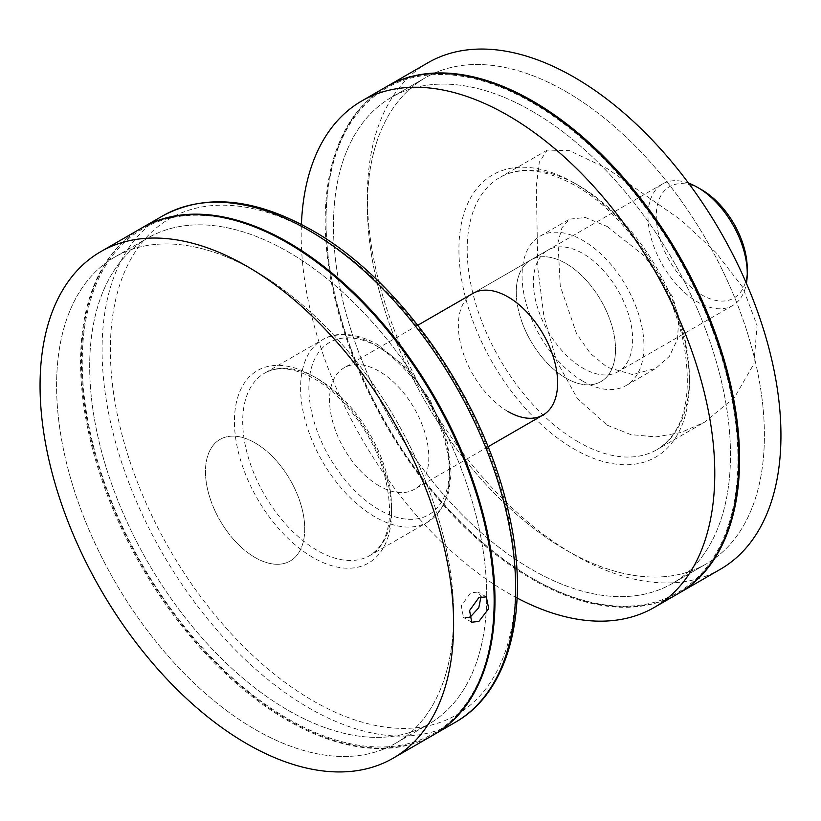 <?xml version="1.0" encoding="UTF-8"?>
<svg xmlns="http://www.w3.org/2000/svg" width="821" height="821" viewBox="0 0 821 821"><rect width="100%" height="100%" fill="white"/><g stroke="black" fill="none" stroke-linecap="round" stroke-linejoin="round"><path stroke-width="0.62" stroke-dasharray="4.11 3.08" d="M379.179 485.888A70.185 40.516 60 0 1 333.326 424.047A70.185 40.516 60 0 1 344.081 367.808A70.185 40.516 60 0 1 379.179 371.277A70.185 40.516 60 0 1 425.021 433.129A70.185 40.516 60 0 1 414.266 489.367A70.185 40.516 60 0 1 379.179 485.888M255.105 557.521A70.185 40.516 60 0 1 209.252 495.679A70.185 40.516 60 0 1 220.018 439.43A70.185 40.516 60 0 1 255.105 442.909A70.185 40.516 60 0 1 300.958 504.761A70.185 40.516 60 0 1 290.203 561A70.185 40.516 60 0 1 255.105 557.521A70.185 40.516 60 0 1 209.252 495.679A70.185 40.516 60 0 1 220.018 439.43A70.185 40.516 60 0 1 255.105 442.909A70.185 40.516 60 0 1 300.958 504.761A70.185 40.516 60 0 1 290.203 561A70.185 40.516 60 0 1 255.105 557.521M433.991 734.61A292.43 168.839 60 0 1 288.192 719.884A292.43 168.839 60 0 1 97.258 462.572A292.43 168.839 60 0 1 141.561 228.094M255.105 270.992A280.731 162.086 60 0 1 438.506 518.379A280.731 162.086 60 0 1 395.476 743.344A280.731 162.086 60 0 1 255.105 729.438A280.731 162.086 60 0 1 71.704 482.05A280.731 162.086 60 0 1 114.745 257.086A280.731 162.086 60 0 1 255.105 270.992A280.731 162.086 60 0 1 438.506 518.379A280.731 162.086 60 0 1 395.476 743.344A280.731 162.086 60 0 1 255.105 729.438A280.731 162.086 60 0 1 71.704 482.05A280.731 162.086 60 0 1 114.745 257.086A280.731 162.086 60 0 1 255.105 270.992M288.192 251.893A280.731 162.086 60 0 1 471.593 499.281A280.731 162.086 60 0 1 428.562 724.235A280.731 162.086 60 0 1 288.192 710.339A280.731 162.086 60 0 1 104.79 462.952A280.731 162.086 60 0 1 147.821 237.987A280.731 162.086 60 0 1 288.192 251.893A280.731 162.086 60 0 1 471.593 499.281A280.731 162.086 60 0 1 428.562 724.235A280.731 162.086 60 0 1 288.192 710.339A280.731 162.086 60 0 1 104.79 462.952A280.731 162.086 60 0 1 147.821 237.987A280.731 162.086 60 0 1 288.192 251.893M747.243 268.611A64.336 37.14 60 0 1 701.75 294.872A64.336 37.14 60 0 1 656.266 216.077A64.336 37.14 60 0 1 701.75 189.815M688.573 183.165A70.185 40.516 -120 0 0 662.526 183.955A70.185 40.516 -120 0 0 651.771 240.194A70.185 40.516 -120 0 0 697.624 302.036A70.185 40.516 -120 0 0 732.712 305.515A70.185 40.516 -120 0 0 746.412 283.358M468.965 617.443L463.455 617.433L461.31 605.775L470.628 592.752L478.079 592.105L481.014 596.58M494.15 600.018A291.26 168.161 60 0 1 288.192 718.929A291.26 168.161 60 0 1 82.233 362.205A291.26 168.161 60 0 1 288.192 243.293M433.58 734.846A292.43 168.839 60 0 1 287.36 720.366A292.43 168.839 60 0 1 96.324 462.664A292.43 168.839 60 0 1 141.15 228.341M517.107 598.016A292.43 168.839 60 0 1 507.994 592.988A292.43 168.839 60 0 1 301.41 224.42M678.197 593.614A292.43 168.839 60 0 1 531.977 579.133A292.43 168.839 60 0 1 340.941 321.442A292.43 168.839 60 0 1 385.767 87.108M531.977 111.143A280.731 162.086 60 0 1 715.378 358.531A280.731 162.086 60 0 1 672.348 583.485A280.731 162.086 60 0 1 531.977 569.589A280.731 162.086 60 0 1 348.576 322.201A280.731 162.086 60 0 1 391.617 97.237A280.731 162.086 60 0 1 531.977 111.143A280.731 162.086 60 0 1 715.378 358.531A280.731 162.086 60 0 1 672.348 583.485A280.731 162.086 60 0 1 531.977 569.589A280.731 162.086 60 0 1 348.576 322.201A280.731 162.086 60 0 1 391.617 97.237A280.731 162.086 60 0 1 531.977 111.143M565.895 91.562A280.731 162.086 60 0 1 749.296 338.95A280.731 162.086 60 0 1 706.255 563.914A280.731 162.086 60 0 1 565.895 550.008A280.731 162.086 60 0 1 382.494 302.621A280.731 162.086 60 0 1 425.524 77.656A280.731 162.086 60 0 1 565.895 91.562A280.731 162.086 60 0 1 749.296 338.95A280.731 162.086 60 0 1 706.255 563.914A280.731 162.086 60 0 1 565.895 550.008A280.731 162.086 60 0 1 382.494 302.621A280.731 162.086 60 0 1 425.524 77.656A280.731 162.086 60 0 1 565.895 91.562M565.895 378.091A70.185 40.516 60 0 1 520.042 316.239A70.185 40.516 60 0 1 530.797 260A70.185 40.516 60 0 1 565.895 263.479A70.185 40.516 60 0 1 611.748 325.321A70.185 40.516 60 0 1 600.982 381.57A70.185 40.516 60 0 1 565.895 378.091A70.185 40.516 60 0 1 520.042 316.239A70.185 40.516 60 0 1 530.797 260A70.185 40.516 60 0 1 565.895 263.479A70.185 40.516 60 0 1 611.748 325.321A70.185 40.516 60 0 1 600.982 381.57A70.185 40.516 60 0 1 565.895 378.091M507.994 411.516A70.185 40.516 60 0 1 462.141 349.674A70.185 40.516 60 0 1 472.906 293.436L547.925 250.118A70.185 40.516 60 0 1 583.013 253.597A70.185 40.516 60 0 1 628.865 315.438A70.185 40.516 60 0 1 618.11 371.677A70.185 40.516 60 0 1 583.013 368.208A70.185 40.516 60 0 1 537.16 306.356A70.185 40.516 60 0 1 547.925 250.118M607.253 226.534L644.485 256.121L672.779 296.966L678.721 318.702L677.51 339.155L669.382 356.324L655.722 368.444L632.242 374.489L607.253 367.285L590.35 353.41L576.609 333.829L560.25 286.088L557.982 242.544L561.975 227.756L569.528 219.156L585.383 217.503L607.253 226.534M607.253 425.206L630.795 434.607L655.866 436.926L680.886 432.534L704.397 422.261L734.477 397.487L753.883 363.898L757.075 325.455L742.728 287.309L715.645 252.17L681.214 220.223L607.253 168.613L569.415 150.633L547.268 150.099L539.325 162.096L536.287 186.244L537.847 268.426L543.841 315.757L556.351 360.46L577.368 398.534L607.253 425.206M583.013 381.272A86.195 49.763 60 0 1 526.702 305.32A86.195 49.763 60 0 1 539.92 236.253A86.195 49.763 60 0 1 583.013 240.522A86.195 49.763 60 0 1 639.323 316.475A86.195 49.763 60 0 1 626.105 385.542A86.195 49.763 60 0 1 583.013 381.272M678.608 593.378A292.43 168.839 60 0 1 532.808 578.661L531.977 578.179A291.26 168.161 60 0 1 326.029 221.454A291.26 168.161 60 0 1 531.977 102.543A291.26 168.161 60 0 1 737.935 459.267A291.26 168.161 60 0 1 531.977 578.179L532.808 578.661A292.43 168.839 60 0 1 532.808 578.651A292.43 168.839 60 0 1 326.029 220.5A292.43 168.839 60 0 1 386.178 86.872M720.376 569.261A292.43 168.839 60 0 1 574.166 554.78A292.43 168.839 60 0 1 383.12 297.089A292.43 168.839 60 0 1 427.946 62.755M375.043 345.015A105.273 60.785 60 0 1 443.812 437.788A105.273 60.785 60 0 1 427.679 522.146A105.273 60.785 60 0 1 375.043 516.932A105.273 60.785 60 0 1 306.264 424.159A105.273 60.785 60 0 1 322.407 339.802A105.273 60.785 60 0 1 375.043 345.015M379.179 347.406A99.423 57.408 60 0 1 449.477 469.171A99.423 57.408 60 0 1 379.179 509.769A99.423 57.408 60 0 1 308.87 387.994A99.423 57.408 60 0 1 379.179 347.406M317.142 378.44A105.273 60.785 60 0 1 385.921 471.213A105.273 60.785 60 0 1 369.778 555.571A105.273 60.785 60 0 1 317.142 550.357A105.273 60.785 60 0 1 248.363 457.584A105.273 60.785 60 0 1 264.506 373.227A105.273 60.785 60 0 1 317.142 378.44M313.006 557.521A111.122 64.161 60 0 1 234.426 421.419A111.122 64.161 60 0 1 313.006 376.059A111.122 64.161 60 0 1 391.586 512.15A111.122 64.161 60 0 1 313.006 557.521M455.091 722.429A292.43 168.839 60 0 1 308.87 707.948A292.43 168.839 60 0 1 117.824 450.257A292.43 168.839 60 0 1 162.65 215.923M313.006 232.795A286.58 165.462 60 0 1 515.65 583.782A286.58 165.462 60 0 1 313.006 700.785A286.58 165.462 60 0 1 110.363 349.787A286.58 165.462 60 0 1 313.006 232.795M578.302 441.914A157.129 90.721 60 0 1 475.646 303.452A157.129 90.721 60 0 1 499.732 177.541A157.129 90.721 60 0 1 578.302 185.32A157.129 90.721 60 0 1 680.948 323.792A157.129 90.721 60 0 1 656.862 449.703A157.129 90.721 60 0 1 578.302 441.914M574.166 182.939A162.979 94.097 -120 0 0 458.918 249.471A162.979 94.097 -120 0 0 574.166 449.077A162.979 94.097 -120 0 0 689.404 382.545A162.979 94.097 -120 0 0 574.166 182.939M417.827 325.229L344.081 367.808M427.679 522.146L442.837 506.762L448.697 492.343L451.181 473.265L447.322 442.026L430.019 399.694L406.262 367.562L377.968 344.728C352.26 330.391 332.833 333.11 322.407 339.802L264.506 373.227C277.313 365.827 293.877 367.654 314.217 378.727C343.65 395.229 372.888 434.422 384.023 472.896C394.655 515.034 389.913 542.589 369.778 555.571L427.679 522.146M395.476 743.344L428.562 724.235L395.476 743.344M114.745 257.086L147.821 237.987L114.745 257.086M488.013 446.788L414.266 489.367M732.712 305.515L618.11 371.677M662.526 183.955L472.906 293.436M486.35 596.888L478.079 592.105M471.736 622.205L463.455 617.433M672.348 583.485L706.255 563.914L672.348 583.485M391.617 97.237L425.524 77.656L391.617 97.237M547.268 150.099L499.732 177.541C519.806 166.211 545.021 168.91 575.377 185.618C624.453 212.916 671.876 282.137 683.852 344.471C692.996 397.518 683.996 432.595 656.862 449.703L704.397 422.261M539.92 236.253L569.528 219.156M326.029 221.454L326.029 220.5M626.105 385.542L655.722 368.444"/><path stroke-width="1.23" d="M141.561 228.094A292.43 168.839 60 0 1 141.982 227.858A292.43 168.839 60 0 1 288.192 242.339A292.43 168.839 60 0 1 479.238 500.04A292.43 168.839 60 0 1 434.412 734.364A292.43 168.839 60 0 1 433.991 734.61M701.76 189.815L697.624 187.424L701.75 189.815A64.336 37.14 60 0 1 701.76 189.815A64.336 37.14 60 0 1 747.243 268.611L747.243 273.383A70.185 40.516 -120 0 0 697.624 187.424L697.624 187.424A70.185 40.516 -120 0 0 688.573 183.165M746.412 283.358A70.185 40.516 -120 0 0 747.243 273.383M481.014 596.58L478.807 607.694L470.628 616.633L468.965 617.443M478.91 621.415L488.69 608.648L486.35 596.888L478.91 597.534L469.581 610.537L471.736 622.205L478.91 621.415M100.624 251.739L141.15 228.341A292.43 168.839 60 0 1 287.36 242.821A292.43 168.839 60 0 1 287.371 242.821L288.192 243.293A291.26 168.161 60 0 1 288.192 243.303A291.26 168.161 60 0 1 494.15 600.018L494.15 600.972A292.43 168.839 60 0 1 433.58 734.846L393.054 758.245A292.43 168.839 60 0 1 246.834 743.764A292.43 168.839 60 0 1 55.797 486.063A292.43 168.839 60 0 1 100.624 251.739A292.43 168.839 60 0 1 246.834 266.22A292.43 168.839 60 0 1 437.88 523.911A292.43 168.839 60 0 1 393.054 758.245M288.192 243.303L287.371 242.821A292.43 168.839 60 0 1 494.15 600.972M301.41 224.42A292.43 168.839 60 0 1 361.774 100.952A292.43 168.839 60 0 1 507.994 115.443A292.43 168.839 60 0 1 699.04 373.134A292.43 168.839 60 0 1 654.214 607.468A292.43 168.839 60 0 1 517.107 598.016M361.774 100.952L385.767 87.108A292.43 168.839 60 0 1 531.977 101.588A292.43 168.839 60 0 1 723.024 359.29A292.43 168.839 60 0 1 678.197 593.614L654.214 607.468M417.827 325.229L472.906 293.436A70.185 40.516 60 0 1 507.994 296.904A70.185 40.516 60 0 1 553.847 358.756A70.185 40.516 60 0 1 543.081 414.995A70.185 40.516 60 0 1 507.994 411.516M386.178 86.872A292.43 168.839 60 0 1 386.588 86.636A292.43 168.839 60 0 1 532.808 101.116A292.43 168.839 60 0 1 723.845 358.808A292.43 168.839 60 0 1 679.018 593.142A292.43 168.839 60 0 1 678.608 593.378M386.588 86.636L427.946 62.755A292.43 168.839 60 0 1 574.166 77.236A292.43 168.839 60 0 1 765.203 334.937A292.43 168.839 60 0 1 720.376 569.261L679.018 593.142M308.87 230.403A292.43 168.839 60 0 1 499.907 488.095A292.43 168.839 60 0 1 455.091 722.429C510.477 691.405 530.828 607.027 508.507 511.965C484.144 399.95 400.432 279.797 311.795 230.116C254.746 197.912 205.034 193.181 162.65 215.923A292.43 168.839 60 0 1 308.87 230.403M434.412 734.364L455.091 722.429M141.982 227.858L162.65 215.923M543.081 414.995L488.013 446.788"/></g></svg>
